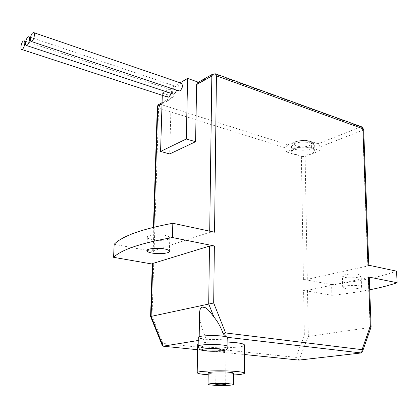 <?xml version="1.0" encoding="UTF-8"?>
<svg xmlns="http://www.w3.org/2000/svg" width="418" height="418" viewBox="0 0 418 418"><rect width="100%" height="100%" fill="white"/><g stroke="black" fill="none" stroke-linecap="round" stroke-linejoin="round"><path stroke-width="0.31" stroke-dasharray="2.09 1.57" d="M318.025 143.787L311.305 141.577L311.431 147.904L320.073 150.689L319.786 145.809L319.028 144.482L318.025 143.787L360.708 126.952L361.8 126.894M198.372 82.2L199.271 82.513L197.735 82.555M311.305 141.577C305.469 140.077 299.732 140.265 294.1 142.141L287.673 144.769L160.402 104.338L173.804 96.814L162.362 93.057L180.095 82.801M287.673 144.769L285.886 148.014L285.933 151.765L294.188 148.458C299.837 146.613 305.584 146.431 311.431 147.904M158.903 104.411L160.402 104.338L158.621 108.069L157.304 106.914M214.544 232.199L209.684 232.303L152.685 250.993L154.085 251.699L158.621 108.069L285.886 148.014M368.039 265.059L368.796 265.487L367.798 265.979L307.293 279.313L303.416 279.37L331.605 284.595L331.876 295.312L303.599 290.385L307.491 290.338L369.246 277.374M161.881 344.495C161.458 343.758 161.829 343.408 162.994 343.439L295.751 357.353L297.532 358.137L298.974 360.097L308.312 336.443L370.097 327.513L371.079 327.059M150.584 316.51L152.042 316.295L153.688 264.291L152.267 264.045M114.161 244.305L154.085 251.699M307.293 279.313L305.109 156.442L301.378 156.557L285.933 151.765M305.109 156.442L320.073 150.689M311.107 153.803C304.513 156.489 290.724 155.005 291.581 151.3L294.68 148.609C301.185 145.83 315.329 147.355 314.373 151.029C314.132 152.152 313.045 153.077 311.107 153.803M152.324 239.733C158.845 241.123 169.86 240.131 169.771 238.061C169.792 236.949 168.182 236.065 164.938 235.402C158.427 233.96 147.167 234.989 147.34 237.037C147.335 238.182 148.991 239.08 152.324 239.733M331.605 284.595C357.719 281.701 379.372 277.223 396.562 271.162M344.913 277.406C350.054 278.487 361.293 277.489 361.147 275.781L358.691 274.48C353.56 273.362 342.138 274.396 342.373 276.079L344.913 277.406M369.716 289.784C357.923 292.083 345.31 293.922 331.876 295.312M345.247 288.561C350.404 289.58 361.685 288.65 361.539 287.046L359.083 285.823C353.931 284.768 342.467 285.734 342.703 287.318L345.247 288.561M153.688 264.291L152.283 263.627M307.491 290.338L308.312 336.443L304.346 335.764L303.599 290.385M197.599 349.72L244.493 354.521M173.804 96.814L172.127 96.971L171.202 98.831L169.692 153.955M367.798 265.979L362.725 130.28L361.727 127.704L360.708 126.952L214.46 73.981L212.903 74.017M215.479 73.824L214.46 73.981L199.271 82.513M162.362 93.057L162.288 95.32M176.762 90.231C177.148 88.266 176.83 87.001 175.8 86.437L174.719 86.625C172.143 89.473 171.725 91.965 173.465 94.113M181.375 83.239L180.257 83.428C177.645 86.296 177.222 88.809 178.982 90.978M171.265 93.386C171.662 91.411 171.349 90.142 170.325 89.583L169.274 89.771C166.735 92.592 166.322 95.064 168.041 97.195M226.488 336.835L226.645 337.221L227.758 337.352M226.645 337.221C224.503 336.291 219.345 335.785 211.174 335.701C204.334 335.8 200.332 336.344 199.177 337.331C199.402 338.178 201.763 338.794 206.267 339.17C199.417 322.539 200.29 320.084 199.553 314.623M206.267 339.17L205.74 339.254C212.302 340.1 228.625 339.322 228.009 337.859M198.247 340.477L205.74 339.254L204.156 339.097C200.786 338.726 198.832 338.209 198.299 337.551M197.688 344.448C197.74 345.555 200.797 346.428 206.858 347.06C220.385 348.596 244.64 347.541 244.514 345.2M227.977 342.06C214.288 341.412 200.29 342.473 198.189 343.993M208.169 374.742C216.284 375.26 224.712 375.338 233.448 374.967M233.458 373.217C233.589 374.136 220.37 374.533 213.07 373.896C209.841 373.64 208.216 373.29 208.195 372.856M224.111 350.728C219.983 350.456 217.318 350.577 216.116 351.083L217.992 351.59C222.099 351.857 224.759 351.742 225.955 351.235L224.111 350.728M294.1 142.141L294.188 148.458M153.213 250.643L153.96 227.173M303.416 279.37L301.378 156.557M304.346 335.764L295.751 357.353M162.994 343.439L152.042 316.295M361.173 352.964L370.097 327.513L368.237 277.834M363.67 129.376L362.725 130.28L319.984 146.922M162.027 103.972L171.202 98.831M209.684 232.303L209.7 231.164M198.153 346.313C198.691 346.919 200.65 347.4 204.026 347.745C212.631 348.716 228.04 348.058 227.941 346.616L227.946 346.402M294.606 143.562C301.101 140.735 315.224 142.282 314.268 146.013C314.033 147.152 312.946 148.092 311.008 148.829C304.424 151.551 290.662 150.052 291.513 146.29L294.606 143.562M296.529 141.676C304.095 138.415 317.178 142.742 309.059 145.73C301.65 148.871 288.639 144.753 296.529 141.676M152.685 250.993L153.448 227.303M146.885 250.492L147.34 237.037M169.421 251.14L169.771 238.061M342.703 287.318L342.373 276.079M361.539 287.046L361.147 275.781M368.796 265.487L368.786 265.216M172.127 96.971L162.069 102.629M30.566 37.306L175.8 86.437M25.806 41.345L170.325 89.583M199.187 336.751L199.177 337.331M215.745 384.382L216.116 351.083M225.689 384.471L225.955 351.235M314.373 151.029L314.268 146.013C314.649 143.855 312.716 142.13 308.474 140.84C305.145 139.873 300.835 140.161 295.542 141.702C290.897 144.487 292.297 144.09 291.513 146.29L291.581 151.3"/><path stroke-width="0.63" d="M180.095 82.801L187.625 78.443L198.372 82.2M162.069 102.629L158.741 104.505C158.302 104.474 157.826 105.279 157.304 106.914L158.903 104.411M152.267 264.045L113.581 257.31C121.628 249.572 141.247 242.983 172.451 237.544L214.377 245.977L209.496 246.071L152.283 263.627L150.584 316.51L161.881 344.495M212.903 74.017L211.827 76.05L216.44 75.857L214.544 232.199L172.817 223.269C141.749 229.059 122.197 236.071 114.161 244.305L113.581 257.31M362.871 350.53L371.111 326.944L370.322 326.118L368.483 276.972L397.1 282.725L396.562 271.162L368.039 265.059L362.934 128.76L363.67 129.465L368.786 265.216M164.556 248.961C158.014 247.602 146.708 248.564 146.885 250.492C146.88 251.568 148.547 252.415 151.896 253.031C158.448 254.343 169.504 253.412 169.415 251.464C169.431 250.424 167.811 249.588 164.556 248.961M397.1 282.725C389.336 285.369 380.208 287.72 369.716 289.784M368.483 276.972L369.246 277.374L371.111 326.876M161.959 344.683L163.151 346.193L197.599 349.72M244.493 354.521L298.974 360.097L361.173 352.964L362.756 350.854L362.824 349.756L225.61 332.953L223.212 333.841L226.488 336.835M214.377 245.977L213.687 302.993L150.584 316.51M197.735 82.555L196.648 84.561L195.572 141.718L169.692 153.955L160.58 151.441L186.292 138.995L195.572 141.718M172.817 223.269L172.451 237.544M361.8 126.894L362.934 128.76L216.44 75.857L215.479 73.824L361.8 126.894L363.67 129.376M162.288 95.32L160.58 151.441M187.625 78.443L186.292 138.995M26.36 45.473L27.248 45.165C29.161 43.676 30.504 37.019 28.795 36.706L27.881 37.03C25.973 38.555 24.652 45.16 26.36 45.473L173.465 94.113L174.525 93.93L176.762 90.231M31.136 41.424L178.982 90.978L180.08 90.79C182.697 87.942 183.131 85.424 181.375 83.239L33.623 32.573L32.682 32.902C30.739 34.459 29.401 41.1 31.136 41.424L32.055 41.11C33.999 39.595 35.358 32.897 33.623 32.573M21.679 49.439L22.541 49.141C24.416 47.678 25.744 41.063 24.061 40.76L23.178 41.074C21.302 42.573 19.996 49.136 21.679 49.439L168.041 97.195L169.071 97.018L171.265 93.386M361.173 352.964L227.758 337.352C227.021 336.866 225.239 336.453 222.407 336.109C213.849 335.011 198.022 335.774 198.299 337.31L198.299 337.551M199.553 314.623L199.585 312.523C199.804 309.346 200.781 307.543 202.521 307.115C204.883 307.82 205.693 305.657 213.922 317.032C217.741 321.573 220.835 327.174 223.212 333.841M152.81 263.293L151.117 316.379L163.151 346.193L198.247 340.477M227.946 346.402L227.758 337.352M233.448 374.967C239.906 374.653 243.574 374.105 244.446 373.321L244.514 345.2C244.52 344.16 241.672 343.319 235.971 342.671L227.977 342.06M198.189 343.993L197.688 344.448L197.207 372.652C197.265 373.478 200.353 374.131 206.471 374.617L208.169 374.742M244.446 373.321C244.452 372.548 241.583 371.915 235.83 371.424C222.214 370.155 196.601 370.959 197.207 372.652M208.039 384.262L208.195 372.856C207.929 371.947 221.477 371.524 228.771 372.192C231.891 372.454 233.453 372.793 233.458 373.217L233.396 384.602C233.39 384.241 231.823 383.949 228.688 383.719C221.368 383.139 207.772 383.484 208.039 384.262C208.065 384.638 209.695 384.936 212.934 385.161C220.26 385.72 233.526 385.396 233.396 384.602M217.642 384.732C221.796 384.926 224.476 384.853 225.689 384.513L223.818 384.168C219.649 383.97 216.958 384.043 215.745 384.382L217.642 384.732M153.96 227.173L157.816 106.334L162.027 103.972M213.922 317.032L208.702 303.938L209.496 246.071M209.7 231.164L211.827 76.05L196.648 84.561M213.687 302.993L225.61 332.953M362.134 349.469L370.322 326.118M198.299 337.31L198.153 346.088C199.114 348.899 199.804 350.085 200.222 349.647C199.773 349.85 201.638 350.279 205.828 350.921L221.833 350.906C223.964 350.739 225.568 350.216 226.65 349.338C227.695 347.938 228.129 347.029 227.941 346.616C227.956 345.947 226.086 345.404 222.329 344.991C213.739 343.972 197.871 344.667 198.153 346.088L198.153 346.313M206.079 350.911C217.151 352.128 231.854 350.075 220.087 348.878C214.136 348.377 208.744 348.408 203.906 348.962C200.405 349.647 201.126 350.294 206.079 350.911M153.448 227.303L157.304 106.914M169.415 251.464L169.421 251.14M215.479 73.824L212.746 74.106L197.573 82.649M28.795 36.706L30.566 37.306M24.061 40.76L25.806 41.345M199.585 312.523L199.187 336.751"/></g></svg>
